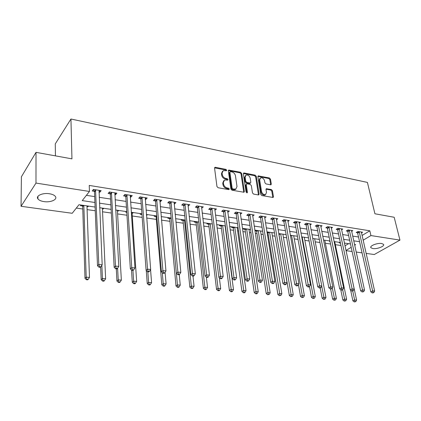 <?xml version="1.0" encoding="UTF-8"?>
<svg xmlns="http://www.w3.org/2000/svg" width="421" height="421" viewBox="0 0 421 421"><rect width="100%" height="100%" fill="white"/><g stroke="black" fill="none" stroke-linecap="round" stroke-linejoin="round"><path stroke-width="0.63" d="M226.735 170.216L225.956 169.384L215.436 167.305L214.931 167.353L214.568 168.116L216.952 186.514L218.104 187.734L228.75 189.639L229.345 189.045L228.55 188.203L227.187 187.955C225.23 187.408 224.019 186.119 223.556 184.093L223.346 182.556L224.54 180.035L227.777 180.114L228.035 179.567L227.245 178.73L225.888 178.472C223.94 177.909 222.735 176.631 222.277 174.631L222.072 173.115L223.225 170.658L226.487 170.752L226.735 170.216M226.135 170.779L225.356 169.942L214.568 167.858M228.735 189.639L227.94 188.745L226.577 188.503L227.187 187.955M227.429 180.146L226.64 179.278L225.282 179.025L225.888 178.472M372.822 248.564L370.906 247.732C369.275 245.943 377.384 242.728 381.647 243.512L383.515 244.338C385.099 246.164 377.048 249.316 372.822 248.564M43.984 201.606C41.011 201.143 38.995 200.238 37.932 198.896C35.417 195.881 42.663 192.592 49.436 193.749C52.362 194.234 54.341 195.128 55.361 196.444C57.83 199.496 50.667 202.696 43.984 201.606M270.566 184.798L270.971 184.761L271.303 183.998L270.477 179.114L269.414 177.972L258.231 175.883L257.894 176.636L260.746 194.397L261.841 195.565L273.108 197.475L273.455 196.681L272.434 190.676L271.366 189.529L266.346 188.708L266.004 189.487L266.498 192.471L265.562 194.581C263.651 194.87 262.32 193.865 261.557 191.566L259.673 179.888L260.562 177.857C262.467 177.562 263.809 178.557 264.583 180.841L264.898 182.767L265.972 183.919L270.566 184.798M95.099 207.058L78.969 204.727L72.212 213.284L21.05 206.295L21.403 176.783L36.017 152.349L71.949 158.859L70.944 119.011L367.412 182.409L374.922 213.773L394.182 217.262L399.95 240.112L374.285 254.521L366.102 253.405M36.017 152.349L35.98 183.082L89.452 191.46L82.232 200.601L94.909 202.48M362.044 235.507L369.822 230.803L89.226 185.429L89.452 191.46M369.822 230.803L370.933 235.565L399.95 240.112M241.675 173.447L240.575 172.273L228.724 170.068L228.366 170.831L230.908 189.029L232.039 190.229L243.991 192.25L244.359 191.45L241.675 173.447L241.065 173.994L239.965 172.82L228.366 170.568M244.138 172.978L255.194 175.162L256.278 176.32L259.115 194.102L258.757 194.897L258.336 194.939L253.579 194.086L252.479 192.907L251.348 185.598L250.248 184.43L247.074 183.83L246.627 183.872L246.274 184.651L247.427 192.297L247.169 192.855L246.085 192.055L243.338 173.773L243.685 173.015L244.138 172.978L243.527 173.52L254.573 175.699L255.194 175.162M86.389 195.339L94.672 196.607M99.203 197.302L110.586 199.044M115.096 199.733L126.084 201.412M130.568 202.101L141.177 203.722M145.64 204.406L155.881 205.974M160.322 206.653L170.216 208.169M174.631 208.842L184.193 210.311M188.582 210.979L197.823 212.395M202.185 213.063L211.121 214.431M215.457 215.094L224.098 216.415M228.408 217.078L236.765 218.357M241.054 219.009L249.137 220.246M253.4 220.899L261.215 222.099M265.456 222.746L273.024 223.904M277.234 224.551L284.559 225.672M288.743 226.309L295.831 227.398M299.994 228.035L306.862 229.082M310.998 229.719L317.644 230.734M321.755 231.366L328.191 232.35M332.28 232.976L338.516 233.929M342.578 234.55L348.614 235.476M352.656 236.092L358.508 236.991M98.972 192.039L99.893 192.186L101.135 190.666L93.42 189.439L92.199 190.971L94.293 191.302M114.807 194.534L115.612 194.66L116.896 193.171L109.381 191.976L108.118 193.481L110.16 193.802M130.226 196.96L130.915 197.07L132.241 195.607L124.926 194.444L123.616 195.918L125.605 196.233M145.245 199.328L145.824 199.417L147.187 197.981L140.061 196.849L138.714 198.296L140.651 198.601M159.88 201.627L160.354 201.706L161.753 200.296L154.807 199.191L153.428 200.612L155.312 200.912M174.147 203.875L174.52 203.932L175.952 202.554L169.179 201.475L167.769 202.869L169.605 203.159M188.055 206.064L189.797 204.753L183.193 203.701L181.746 205.074L183.54 205.353M201.617 208.2L203.301 206.9L196.86 205.874L195.386 207.221L197.133 207.495M214.852 210.284L216.478 208.99L210.195 207.995L208.69 209.316L210.395 209.584M227.766 212.321L229.34 211.037L223.204 210.063L221.672 211.358L223.34 211.621M240.37 214.263L241.891 213.031L235.902 212.079L234.35 213.358L235.976 213.61M252.674 216.141L254.152 214.978L248.306 214.047L246.727 215.305L248.316 215.552M264.688 217.978L266.13 216.883L260.415 215.973L258.815 217.21L260.367 217.452M276.429 219.778L277.834 218.741L272.25 217.857L270.629 219.067L272.145 219.309M287.901 221.541L289.269 220.557L283.812 219.694L282.175 220.888L283.659 221.12M299.115 223.272L300.452 222.335L295.116 221.488L293.458 222.662L294.911 222.893M310.082 224.961L311.382 224.072L306.167 223.246L304.494 224.398L305.914 224.625M320.807 226.619L322.076 225.772L316.976 224.961L315.287 226.098L316.676 226.319M331.301 228.24L332.537 227.435L327.549 226.64L325.843 227.761L327.201 227.977M341.568 229.829L342.778 229.061L337.889 228.287L336.179 229.387L337.505 229.598M351.619 231.387L352.798 230.655L348.014 229.892L346.288 230.982L347.588 231.187M361.455 232.918L362.607 232.213L357.924 231.471L356.187 232.539L357.461 232.739M76.317 208.09L82.769 209M87.1 209.611L95.251 210.763M102.545 211.795L111.318 213.037M117.596 213.921L126.958 215.242M132.273 215.994L142.187 217.394M146.692 218.031L156.328 219.394M161.501 220.125L169.973 221.32M175.931 222.162L183.293 223.204M189.992 224.151L196.302 225.04M203.706 226.088L209.011 226.835M217.083 227.977L221.42 228.587M225.524 229.166L225.788 229.203M230.129 229.819L233.55 230.303M237.628 230.876L238.549 231.008M242.864 231.618L245.411 231.976M249.464 232.55L251.005 232.766M255.3 233.376L257.005 233.613M261.036 234.187L263.172 234.486M267.435 235.086L268.34 235.218M272.35 235.781L275.055 236.165M283.417 237.344L286.664 237.807M294.247 238.875L298.015 239.407M304.846 240.375L309.109 240.975M315.224 241.838L319.955 242.507M325.38 243.275L330.564 244.006M335.332 244.68L340.947 245.475M345.025 245.811L348.599 243.648M81.016 205.022L80.479 205.701L82.516 205.995M86.994 206.637L87.963 206.774L88.51 206.106M102.408 208.853L103.266 208.974L103.834 208.316M117.433 211.01L118.18 211.121L118.769 210.474M126.384 211.574L125.79 212.21L126.774 212.352M132.078 213.115L132.726 213.21L133.331 212.573M140.761 213.647L140.151 214.278L141.977 214.542M146.471 215.184L147.534 214.626M154.781 215.673L154.154 216.289L155.954 216.547M168.468 217.646L167.826 218.257L169.579 218.504M181.825 219.578L181.167 220.172L182.882 220.42M194.865 221.457L194.197 222.046L195.87 222.288M207.606 223.298L206.927 223.872L208.558 224.109M220.051 225.093L219.357 225.661L220.957 225.893M232.208 226.851L231.508 227.408L233.071 227.635M237.26 228.219L237.949 227.677M244.096 228.566L243.385 229.113L244.911 229.334M249.064 229.866L249.711 229.377M255.721 230.245L255 230.782L256.489 230.997M260.61 231.476L261.209 231.034M267.025 232.513L267.814 232.629M271.903 233.055L272.455 232.66M282.949 234.602L283.459 234.25M293.758 236.123L294.226 235.802M304.336 237.607L304.762 237.323M314.687 239.07L315.082 238.812M324.828 240.496L325.186 240.27M330.001 241.238L329.585 241.507L330.069 241.575M334.758 241.901L335.079 241.701M340.147 242.433L339.368 242.912L340.436 243.064M344.483 243.275L344.773 243.101M70.944 119.011L55.283 143.871L55.44 155.87M21.05 206.295L35.98 183.082M362.06 252.853L356.166 252.047M352.098 251.49L346.057 250.669M354.671 245.259L355.661 244.669L354.503 244.501M350.451 243.917L344.389 243.043M340.321 242.501L334.048 241.549M329.943 240.959L323.481 240.023M319.35 239.428L312.677 238.465M308.519 237.865L301.625 236.87M297.442 236.265L290.322 235.239M286.117 234.629L278.755 233.571M274.524 232.955L266.919 231.86M262.662 231.245L254.8 230.108M250.516 229.492L242.391 228.319M238.081 227.698L229.682 226.482M225.346 225.856L216.657 224.603M212.295 223.972L203.311 222.677M198.922 222.046L189.624 220.704M185.208 220.062L175.589 218.678M169.231 217.757L169.763 219.067L176.015 285.996L177.457 284.901L171.142 218.036L161.19 216.599M156.723 215.952L146.413 214.463M141.924 213.815L131.247 212.273M126.726 211.621L115.67 210.026M111.128 209.369L99.666 207.716M346.009 250.427L351.193 247.332M363.113 240.228L370.933 235.565M99.467 203.159L110.891 204.848M115.417 205.522L126.447 207.153M130.952 207.821L141.598 209.4M146.076 210.063L156.354 211.584M160.811 212.247L170.742 213.715M175.168 214.373L184.766 215.794M189.166 216.447L198.438 217.82M202.817 218.473L211.779 219.799M216.131 220.441L224.798 221.725M229.124 222.367L237.507 223.609M241.807 224.246L249.911 225.451M254.189 226.082L262.03 227.245M266.277 227.872L273.866 228.998M278.092 229.624L285.433 230.713M289.632 231.334L296.742 232.387M300.91 233.002L307.793 234.023M311.94 234.639L318.602 235.628M322.728 236.239L329.18 237.191M333.274 237.802L339.526 238.728M343.594 239.328L349.651 240.228M353.698 240.828L359.56 241.696M87.963 206.774L87.936 206.022M103.266 208.974L103.229 208.232M118.18 211.121L118.138 210.384M132.726 213.21L132.678 212.479M146.913 215.247L146.861 214.531M225.224 226.503L225.135 225.83M99.893 192.186L99.819 190.455M115.612 194.66L115.512 192.95M130.915 197.07L130.799 195.376M145.824 199.417L145.698 197.744M160.354 201.706L160.212 200.049M174.52 203.932L174.362 202.301M188.334 206.111L188.161 204.49M201.812 208.232L201.622 206.632M214.963 210.3L214.768 208.769M227.798 212.321L227.624 211.042M222.435 171.321L221.472 173.673L222.072 173.115M225.282 179.025C223.335 178.467 222.135 177.188 221.678 175.189L221.472 173.673M223.74 180.688L222.741 183.109L223.346 182.556M226.577 188.503C224.619 187.955 223.409 186.666 222.946 184.645L222.741 183.109M243.733 192.302L241.065 173.994M230.471 171.631L229.887 172.194L232.129 188.15L232.918 188.992L235.813 189.108L237.002 186.561L235.439 175.699C234.971 173.731 233.787 172.468 231.882 171.905L230.471 171.631M229.945 171.836L229.282 172.752L229.887 172.194M235.976 189.029L235.192 189.645L233.729 189.787L232.303 189.529L231.518 188.692L229.282 172.752M258.478 194.949L255.652 176.857L254.573 175.699M246.369 184.098L245.654 185.187L246.801 192.823L247.427 192.297M250.185 178.099C249.406 175.762 248.027 174.757 246.053 175.078L245.133 177.12L245.759 181.262L246.864 182.435L250.474 182.998L250.821 182.225L250.185 178.099M245.396 175.641L244.517 177.662L245.133 177.12M250.106 183.314L249.411 183.572L246.238 182.972L245.143 181.798L244.517 177.662M259.925 178.393L259.041 180.42L259.673 179.888M264.925 195.097L265.562 194.581L264.925 195.097C263.014 195.386 261.678 194.386 260.92 192.087L259.041 180.42M272.813 197.523L271.798 191.192L270.724 190.045L266.004 189.176M270.677 184.808L269.845 179.635L268.782 178.499L257.889 176.362M82.163 205.19L82.69 206.59L84.995 278.36L86.2 277.144L89.484 277.423L86.968 205.885M83.837 205.432L86.2 277.144L86.879 279.255L86.394 279.739L87.705 279.849L88.194 279.365L86.879 279.255M89.484 277.423L88.194 279.365M86.394 279.739L84.995 278.36M95.709 190.392L94.478 191.918L97.504 265.783L98.809 264.472L95.525 189.771M99.503 266.677L98.977 267.198L100.33 267.324L100.856 266.803L99.503 266.677L98.809 264.472L102.187 264.798L99.056 190.334M94.478 191.918L93.467 189.445M97.504 265.783L98.977 267.198M100.856 266.803L102.187 264.798M100.64 267.019L101.182 279.718L102.44 278.528L105.634 278.797L102.371 208.106M101.856 265.293L102.44 278.528L103.092 280.607L102.592 281.081L103.866 281.186L104.371 280.712L103.092 280.607M105.634 278.797L104.371 280.712M102.592 281.081L101.182 279.718M116.291 268.83L116.943 281.039L118.243 279.87L121.353 280.133L117.391 210.274M117.606 268.214L118.243 279.87L118.875 281.917L118.354 282.386L119.596 282.491L120.117 282.023L118.875 281.917M121.353 280.133L120.117 282.023M118.354 282.386L116.943 281.039M131.505 269.982L132.294 282.328L133.631 281.175L136.657 281.433L132.031 212.389M132.931 270.398L133.631 281.175L134.241 283.201L133.704 283.659L134.915 283.759L135.451 283.301L134.241 283.201M136.657 281.433L135.451 283.301M133.704 283.659L132.294 282.328M111.618 192.913L110.344 194.413L114.159 267.372L115.512 266.083L111.428 192.297M116.18 268.256L115.638 268.766L116.954 268.893L117.496 268.382L116.18 268.256L115.512 266.083L118.796 266.398L114.87 192.844M110.344 194.413L109.349 192.013M114.159 267.372L115.638 268.766M117.496 268.382L118.796 266.398M127.105 195.365L125.795 196.833L130.352 268.914L131.752 267.651L126.916 194.76M132.399 269.793L131.836 270.298L133.115 270.414L133.678 269.914L132.399 269.793L131.752 267.651L134.946 267.956L130.268 195.291M125.795 196.833L124.837 194.544M130.352 268.914L131.836 270.298M133.678 269.914L134.946 267.956M142.193 197.754L140.84 199.196L146.108 270.419L147.55 269.177L142.003 197.16M148.176 271.287L147.597 271.782L148.839 271.898L149.418 271.403L148.176 271.287L147.55 269.177L150.66 269.477L145.266 197.675M140.84 199.196L139.914 197.007M146.108 270.419L147.597 271.782M149.418 271.403L150.66 269.477M146.282 270.571L147.245 283.58L148.618 282.449L151.571 282.702L150.56 269.624M141.64 213.773L141.972 214.505M147.818 271.803L148.618 282.449L149.208 284.443L148.66 284.896L149.839 284.991L150.392 284.543L149.208 284.443M151.571 282.702L150.392 284.543M148.66 284.896L147.245 283.58M156.891 200.086L155.507 201.501L161.443 271.877L162.922 270.661L156.701 199.491M163.522 272.74L162.932 273.224L164.137 273.34L164.732 272.855L163.522 272.74L162.922 270.661L165.948 270.95L159.88 199.996M155.507 201.501L154.607 199.396M161.443 271.877L162.932 273.224M164.732 272.855L165.948 270.95M155.602 215.789L156.133 217.115L161.811 284.801L163.222 283.691L166.095 283.933L165.085 272.303M162.285 272.64L163.222 283.691L163.795 285.659L163.227 286.101L164.379 286.196L164.943 285.754L163.795 285.659M166.095 283.933L164.943 285.754M163.227 286.101L161.811 284.801M178.009 286.843L177.43 287.28L178.551 287.369L179.13 286.938L178.009 286.843L177.457 284.901L180.256 285.138L179.241 274.581M180.256 285.138L179.13 286.938M177.43 287.28L176.015 285.996M182.53 219.678L183.067 220.972L189.86 287.154L191.334 286.08L194.065 286.312L192.986 276.055M184.472 219.957L191.334 286.08L191.871 287.996L191.281 288.427L192.371 288.517L192.965 288.09L191.871 287.996M194.065 286.312L192.965 288.09M191.281 288.427L189.86 287.154M195.523 221.551L196.054 222.83L203.369 288.29L204.869 287.227L207.537 287.454L206.358 277.165M197.491 221.835L204.869 287.227L205.39 289.122L204.785 289.543L205.853 289.632L206.458 289.211L205.39 289.122M207.537 287.454L206.458 289.211M204.785 289.543L203.369 288.29M208.211 223.383L208.748 224.651L216.547 289.395L218.073 288.348L220.678 288.569L219.346 277.765M210.211 223.672L218.073 288.348L218.578 290.222L217.967 290.637L219.004 290.722L219.62 290.306L218.578 290.222M220.678 288.569L219.62 290.306M217.967 290.637L216.547 289.395M171.221 202.354L169.8 203.743L176.367 273.303L177.883 272.103L171.026 201.77M178.467 274.155L177.857 274.634L179.036 274.745L179.646 274.266L178.467 274.155L177.883 272.103L180.83 272.387L174.126 202.264M169.8 203.743L168.932 201.722M176.367 273.303L177.857 274.634M179.646 274.266L180.83 272.387M185.187 204.564L183.735 205.932L190.902 274.687L192.455 273.508L184.993 203.99M193.018 275.534L192.397 276.002L193.539 276.108L194.165 275.644L193.018 275.534L192.455 273.508L195.323 273.787L188.013 204.469M183.735 205.932L182.893 203.99M190.902 274.687L192.397 276.002M194.165 275.644L195.323 273.787M198.812 206.722L197.328 208.063L205.064 276.034L206.643 274.876L198.612 206.153M207.19 276.876L206.553 277.339L207.674 277.444L208.306 276.981L207.19 276.876L206.643 274.876L209.437 275.15L201.564 206.622M197.328 208.063L196.512 206.195M205.064 276.034L206.553 277.339M208.306 276.981L209.437 275.15M212.1 208.827L210.595 210.147L218.862 277.35L220.472 276.213L211.905 208.263M220.999 278.186L220.351 278.639L221.441 278.739L222.088 278.286L220.999 278.186L220.472 276.213L223.198 276.476L214.784 208.721M210.595 210.147L209.795 208.342M218.862 277.35L220.351 278.639M222.088 278.286L223.198 276.476M225.072 210.884L223.535 212.179L232.313 278.634L233.955 277.513L224.872 210.326M234.46 279.46L233.808 279.902L234.865 280.007L235.523 279.56L234.46 279.46L233.955 277.513L236.607 277.771L227.682 210.774M223.535 212.179L222.762 210.437M232.313 278.634L233.808 279.902M235.523 279.56L236.607 277.771M220.609 225.177L221.141 226.424L229.408 290.474L230.961 289.443L233.502 289.664L225.082 225.819M222.63 225.467L231.45 291.29L230.829 291.7L231.845 291.785L232.466 291.374L231.45 291.29M233.502 289.664L232.466 291.374M230.829 291.7L229.408 290.474M237.733 212.889L236.176 214.163L245.432 279.881L247.095 278.781L237.533 212.337M247.59 280.702L246.922 281.139L247.958 281.239L248.627 280.802L247.59 280.702L247.095 278.781L249.685 279.034L240.275 212.773M236.176 214.163L235.418 212.479M245.432 279.881L246.922 281.139M248.627 280.802L249.685 279.034M232.724 226.924L233.26 228.161L241.964 291.527L243.543 290.516L246.022 290.727L237.165 227.566M234.771 227.219L244.017 292.337L243.385 292.742L244.375 292.821L245.006 292.421L244.017 292.337M246.022 290.727L245.006 292.421M243.385 292.742L241.964 291.527M250.095 214.847L248.516 216.099L258.226 281.102L259.915 280.023L249.895 214.305M260.394 281.917L259.715 282.344L260.725 282.444L261.404 282.012L260.394 281.917L259.915 280.023L262.441 280.265L252.574 214.726M248.516 216.099L247.78 214.468M258.226 281.102L259.715 282.344M261.404 282.012L262.441 280.265M244.569 228.635L245.101 229.855L254.226 292.553L255.826 291.558L258.252 291.764L248.979 229.271M246.638 228.935L256.284 293.358L255.647 293.758L256.615 293.837L257.252 293.442L256.284 293.358M258.252 291.764L257.252 293.442M255.647 293.758L254.226 292.553M262.172 216.762L260.567 217.989L270.714 282.291L272.424 281.228L261.973 216.22M272.887 283.096L272.198 283.522L273.187 283.617L273.871 283.191L272.887 283.096L272.424 281.228L274.887 281.465L264.588 216.636M260.567 217.989L259.852 216.41M270.714 282.291L272.198 283.522M273.871 283.191L274.887 281.465M256.147 230.303L256.684 231.518L266.209 293.558L267.824 292.579L270.193 292.779L260.525 230.94M258.236 230.608L268.272 294.358L267.619 294.747L269.219 294.437L268.272 294.358M270.193 292.779L269.219 294.437M267.619 294.747L266.209 293.558M273.971 218.631L272.345 219.841L282.901 283.454L284.633 282.407L273.771 218.094M285.075 284.254L284.385 284.67L285.343 284.759L286.038 284.343L285.075 284.254L284.633 282.407L287.038 282.638L276.323 218.504M272.345 219.841L271.645 218.304M282.901 283.454L284.385 284.67M286.038 284.343L287.038 282.638M267.477 231.939L268.009 233.139L277.913 294.537L279.549 293.574L281.86 293.769L271.824 232.566M269.582 232.245L279.981 295.332L279.323 295.716L280.907 295.41L279.981 295.332M281.86 293.769L280.907 295.41M279.323 295.716L277.913 294.537M285.501 220.457L283.859 221.646L294.795 284.585L296.547 283.554L285.296 219.93M296.979 285.38L296.279 285.791L297.215 285.88L297.921 285.47L296.979 285.38L296.547 283.554L298.899 283.78L287.796 220.325M283.859 221.646L283.17 220.157M294.795 284.585L296.279 285.791M297.921 285.47L298.899 283.78M278.849 234.129L289.348 295.5L291.006 294.547L293.269 294.737L282.875 234.165M280.681 233.844L291.421 296.284L290.758 296.663L292.327 296.358L291.421 296.284M293.269 294.737L292.327 296.358M290.758 296.663L289.348 295.5M296.768 222.241L295.11 223.414L306.414 285.696L308.183 284.68L296.568 221.72M308.604 286.48L307.893 286.885L308.814 286.975L309.519 286.569L308.604 286.48L308.183 284.68L310.477 284.901L299.01 222.109M295.11 223.414L294.442 221.967M306.414 285.696L307.893 286.885M309.519 286.569L310.477 284.901M298.442 284.57L300.531 296.437L302.204 295.5L304.415 295.684L293.684 235.723M291.543 235.413L302.61 297.215L301.941 297.589L303.494 297.289L302.61 297.215M304.415 295.684L303.494 297.289M301.941 297.589L300.531 296.437M309.493 286.585L311.466 297.352L313.156 296.426L315.318 296.61L304.267 237.249M302.167 236.949L313.55 298.126L312.871 298.494L314.413 298.2L313.55 298.126M315.318 296.61L314.413 298.2M312.871 298.494L311.466 297.352M320.207 288.001L322.16 298.252L323.865 297.337L325.98 297.515L314.624 238.749M321.718 286.127L324.249 299.015L323.565 299.378L325.091 299.089L324.249 299.015M325.98 297.515L325.091 299.089M323.565 299.378L322.16 298.252M330.632 289.027L332.627 299.126L334.342 298.226L336.411 298.405L324.77 240.212M332.311 288.011L334.711 299.889L334.027 300.247L335.542 299.957L334.711 299.889M336.411 298.405L335.542 299.957M334.027 300.247L332.627 299.126M307.788 223.988L306.114 225.14L317.766 286.775L319.55 285.775L307.588 223.472M319.96 287.559L319.244 287.953L320.139 288.043L320.855 287.643L319.96 287.559L319.55 285.775L321.791 285.991L309.977 223.851M306.114 225.14L305.457 223.735M317.766 286.775L319.244 287.953M320.855 287.643L321.791 285.991M318.565 225.693L316.876 226.83L328.859 287.832L330.659 286.848L318.36 225.182M331.053 288.606L330.327 289.001L331.927 288.69L331.053 288.606L330.659 286.848L332.848 287.059L320.697 225.551M316.876 226.83L316.234 225.461M328.859 287.832L330.327 289.001M331.927 288.69L332.848 287.059M329.106 227.366L327.406 228.482L339.694 288.869L341.51 287.896L328.906 226.856M341.894 289.637L341.168 290.022L342.02 290.101L342.752 289.716L341.894 289.637L341.51 287.896L343.652 288.101L331.19 227.219M327.406 228.482L326.775 227.151M339.694 288.869L341.168 290.022M342.752 289.716L343.652 288.101M339.426 228.998L337.71 230.098L350.293 289.88L352.124 288.922L339.221 228.498M352.493 290.637L351.761 291.022L353.33 290.716L352.493 290.637L352.124 288.922L354.219 289.122L341.457 228.85M337.71 230.098L337.089 228.803M350.293 289.88L351.761 291.022M353.33 290.716L354.219 289.122M340.763 289.706L342.862 299.989L344.594 299.099L346.62 299.273L334.706 241.643M342.673 289.759L344.952 300.741L344.262 301.094L345.762 300.81L344.952 300.741M346.62 299.273L345.762 300.81M344.262 301.094L342.862 299.989M349.519 230.597L347.793 231.682L360.66 290.864L362.497 289.922L349.314 230.103M362.855 291.621L362.118 291.995L363.676 291.7L362.855 291.621L362.497 289.922L364.544 290.122L351.509 230.45M347.793 231.682L347.188 230.419M360.66 290.864L362.118 291.995M363.676 291.7L364.544 290.122M350.635 290.143L352.887 300.826L354.629 299.952L356.608 300.12L344.436 243.049M352.735 291.027L354.977 301.573L354.277 301.925L355.771 301.641L354.977 301.573M356.608 300.12L355.771 301.641M354.277 301.925L352.887 300.826M359.402 232.16L357.666 233.229L370.796 291.832L372.648 290.9L359.202 231.671M372.995 292.579L372.253 292.953L373.795 292.658L372.995 292.579L372.648 290.9L374.648 291.095L361.344 232.013M357.666 233.229L357.071 231.997M370.796 291.832L372.253 292.953M373.795 292.658L374.648 291.095M225.356 169.942L225.956 169.384M227.94 188.745L228.55 188.203M226.64 179.278L227.245 178.73M221.678 175.189L222.277 174.631M222.946 184.645L223.556 184.093M214.842 167.874L215.436 167.305M243.738 191.976L244.359 191.45M228.603 170.584L229.203 170.026M239.965 172.82L240.575 172.273M231.518 188.692L232.129 188.15M232.303 189.529L232.918 188.992M233.729 189.787L234.344 189.245M255.652 176.857L256.278 176.32M258.478 194.623L259.115 194.102M245.654 185.187L246.274 184.651M245.143 181.798L245.759 181.262M246.238 182.972L246.864 182.435M249.411 183.572L250.032 183.035M260.92 192.087L261.557 191.566M266.125 189.192L266.761 188.671M270.724 190.045L271.366 189.529M271.798 191.192L272.434 190.676M272.808 197.191L273.455 196.681M258.036 176.383L258.662 175.846M268.782 178.499L269.414 177.972M269.845 179.635L270.477 179.114M270.666 184.519L271.303 183.998M82.584 206.148L83.232 205.343M82.69 206.59L83.647 205.401M95.593 189.934L94.367 191.466M111.502 192.46L110.228 193.96M126.989 194.918L125.679 196.391M142.072 197.312L140.725 198.754M156.77 199.649L155.386 201.064M156.023 216.694L156.728 215.999M156.133 217.115L156.77 216.494M169.647 218.652L170.416 217.931M169.763 219.067L170.9 217.999M182.951 220.562L183.735 219.851M183.067 220.972L184.224 219.92M195.939 222.425L196.739 221.73M196.054 222.83L197.239 221.799M208.627 224.251L209.437 223.562M208.748 224.651L209.947 223.635M171.094 201.922L169.679 203.311M185.061 204.138L183.614 205.506M198.686 206.301L197.207 207.642M211.974 208.411L210.468 209.732M224.946 210.468L223.409 211.768M221.02 226.03L221.846 225.356M221.141 226.424L222.367 225.43M237.602 212.479L236.044 213.752M233.134 227.772L233.976 227.103M233.26 228.161L234.497 227.182M249.969 214.442L248.385 215.694M244.98 229.471L245.827 228.814M245.101 229.855L246.359 228.892M262.041 216.362L260.441 217.594M256.557 231.134L257.42 230.487M256.684 231.518L257.957 230.566M273.839 218.236L272.219 219.446M267.882 232.76L268.756 232.124M268.009 233.139L269.298 232.203M285.364 220.062L283.728 221.257M278.96 234.35L279.844 233.723M279.086 234.729L280.391 233.802M296.637 221.851L294.979 223.025M290.369 235.518L290.695 235.292M290.443 235.923L291.248 235.371M307.656 223.604L305.983 224.756M318.429 225.314L316.745 226.451M328.975 226.987L327.27 228.108M339.289 228.624L337.574 229.729M349.383 230.229L347.657 231.313M359.266 231.797L357.529 232.866M370.906 247.732L370.764 247.122M37.932 198.896L37.932 196.339M214.636 167.632L214.931 167.353M228.445 170.321L228.724 170.068M235.192 189.645L235.813 189.108M249.848 183.53L250.474 182.998"/></g></svg>
